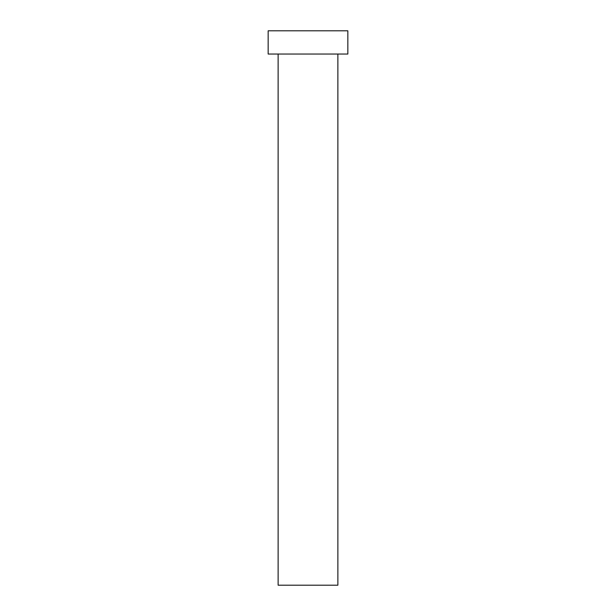 <?xml version="1.0" encoding="UTF-8"?>
<svg xmlns="http://www.w3.org/2000/svg" width="616" height="616" viewBox="0 0 616 616"><rect width="100%" height="100%" fill="white"/><g stroke="black" fill="none" stroke-linecap="round" stroke-linejoin="round"><path stroke-width="0.92" d="M337.876 54.039L337.876 585.2L278.124 585.2L278.124 54.039M347.84 54.039L268.16 54.039L268.16 30.8L347.84 30.8L347.84 54.039"/></g></svg>
